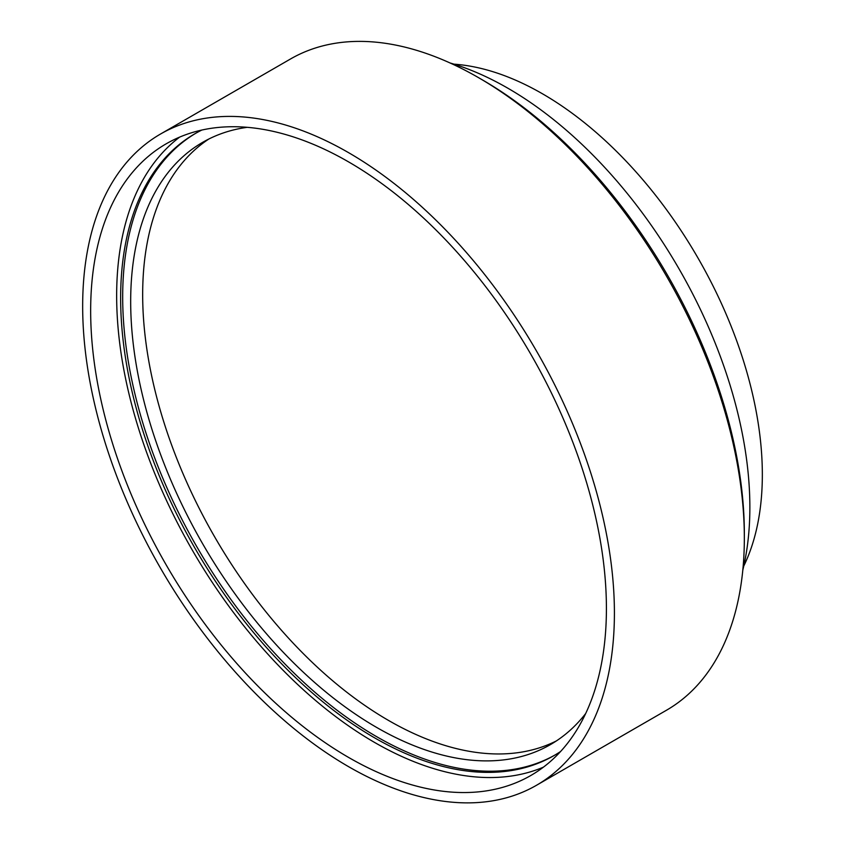 <?xml version="1.0" encoding="UTF-8"?>
<svg xmlns="http://www.w3.org/2000/svg" width="845" height="845" viewBox="0 0 845 845"><rect width="100%" height="100%" fill="white"/><g stroke="black" fill="none" stroke-linecap="round" stroke-linejoin="round"><path stroke-width="1.27" d="M453.987 64.157A310.971 179.541 60 0 1 762.338 474.647A310.971 179.541 60 0 1 743.758 566.065M450.036 62.963A342.067 197.498 60 0 1 749.864 507.232A342.067 197.498 60 0 1 742.818 570.079M160.539 134.017L290.479 59.002A375.993 217.081 60 0 1 478.481 77.624L482.474 79.937A370.342 213.817 60 0 1 744.339 533.501L744.339 538.117A375.993 217.081 60 0 1 666.473 710.244L536.533 785.259A375.993 217.081 60 0 1 246.793 684.534A375.993 217.081 60 0 1 82.662 306.143A375.993 217.081 60 0 1 160.539 134.017A375.993 217.081 60 0 1 450.279 234.752A375.993 217.081 60 0 1 614.41 613.143A375.993 217.081 60 0 1 536.533 785.259M478.481 77.624A375.993 217.081 60 0 1 744.339 538.117M543.409 767.165A364.691 210.553 60 0 1 267.411 653.66A364.691 210.553 60 0 1 116.652 295.761A364.691 210.553 60 0 1 179.647 137.112M606.414 608.527A364.691 210.553 60 0 1 530.882 775.467A364.691 210.553 60 0 1 249.856 677.764A364.691 210.553 60 0 1 90.658 310.759A364.691 210.553 60 0 1 166.19 143.808A364.691 210.553 60 0 1 447.216 241.512A364.691 210.553 60 0 1 606.414 608.527M555.049 754.976A359.03 207.289 60 0 1 278.734 657.505A359.03 207.289 60 0 1 122.683 296.891A359.03 207.289 60 0 1 196.029 133.119M560.605 751.49A359.03 207.289 60 0 1 554.035 755.567A359.03 207.289 60 0 1 277.371 659.385A359.03 207.289 60 0 1 120.645 298.063A359.03 207.289 60 0 1 195.005 133.7A359.03 207.289 60 0 1 201.818 130.056M556.306 740.959A347.728 200.761 60 0 1 290.553 640.352A347.728 200.761 60 0 1 142.668 294.578A347.728 200.761 60 0 1 208.799 139.045M585.68 713.529A347.728 200.761 60 0 1 550.422 744.603A347.728 200.761 60 0 1 282.462 651.442A347.728 200.761 60 0 1 130.679 301.507A347.728 200.761 60 0 1 202.694 142.319A347.728 200.761 60 0 1 247.236 127.32"/></g></svg>
